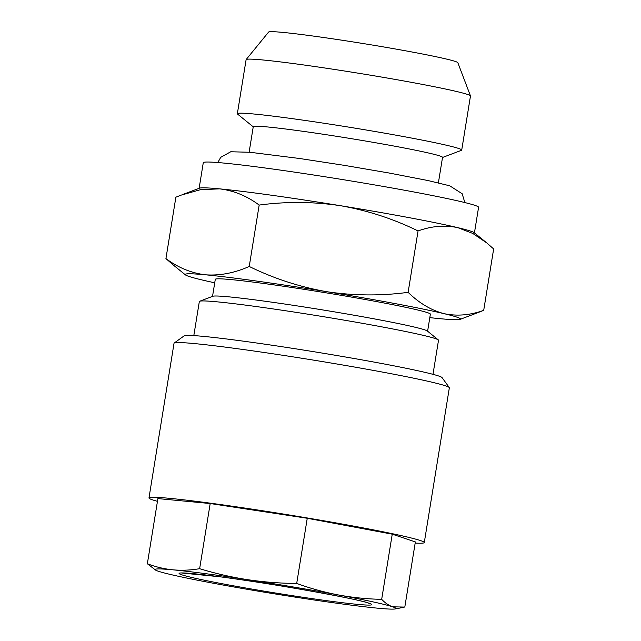 <?xml version="1.0" encoding="UTF-8"?>
<svg xmlns="http://www.w3.org/2000/svg" width="641" height="641" viewBox="0 0 641 641"><rect width="100%" height="100%" fill="white"/><g stroke="black" fill="none" stroke-linecap="round" stroke-linejoin="round"><path stroke-width="0.96" d="M427.611 331.213L430.367 314.17A108.938 4.391 -170.8 0 0 352.454 297.264A108.938 4.391 -170.8 0 0 231.233 279.612A108.938 4.391 -170.8 0 0 215.288 279.332L212.532 296.374M193.814 335.604L199.335 301.526A121.141 4.88 9.2 0 1 199.68 301.238L212.82 296.27A108.938 4.391 9.2 0 1 228.452 296.807A108.938 4.391 9.2 0 1 346.036 313.834A108.938 4.391 9.2 0 1 427.371 331.02L438.268 339.874A121.141 4.88 9.2 0 1 438.508 340.259L432.987 374.344M199.68 301.238A121.141 4.88 9.2 0 1 217.067 301.831A121.141 4.88 9.2 0 1 347.823 320.772A121.141 4.88 9.2 0 1 438.268 339.874M199.135 188.302L203.277 162.71A139.442 5.617 9.2 0 1 307.6 174.088A139.442 5.617 9.2 0 1 462.025 201.875A139.442 5.617 9.2 0 1 478.579 207.299L474.436 232.891M182.132 194.736L199.503 188.166A139.442 5.617 9.2 0 1 219.51 188.855A139.442 5.617 9.2 0 1 340.603 205.721A139.442 5.617 9.2 0 1 457.842 227.667A139.442 5.617 9.2 0 1 474.132 232.643L486.327 242.562M148.976 497.961L174.04 343.231A139.442 5.617 9.2 0 1 174.192 343.023A139.442 5.617 9.2 0 1 230.976 347.863A139.442 5.617 9.2 0 1 372.213 370.194A139.442 5.617 9.2 0 1 449.269 387.573A139.442 5.617 9.2 0 1 449.341 387.821L424.286 542.55A139.442 5.617 -170.8 0 0 349.633 525.38A139.442 5.617 -170.8 0 0 205.921 502.592A139.442 5.617 -170.8 0 0 148.976 497.961A139.442 5.617 -170.8 0 0 157.454 501.334M174.192 343.023L184.175 335.836A130.732 5.264 9.2 0 1 237.418 340.371A130.732 5.264 9.2 0 1 369.825 361.308A130.732 5.264 9.2 0 1 442.066 377.597L449.269 387.573M415.176 543.079A139.442 5.617 -170.8 0 0 424.286 542.55M253.235 126.83L237.571 114.09A113.649 4.583 9.2 0 1 237.346 113.729L246.104 59.669A113.649 4.583 9.2 0 1 246.152 59.565A113.649 4.583 9.2 0 1 262.738 59.958A113.649 4.583 9.2 0 1 387.933 78.154A113.649 4.583 9.2 0 1 470.462 95.894A113.649 4.583 9.2 0 1 470.47 96.006L461.72 150.066A113.649 4.583 9.2 0 1 461.392 150.339L442.506 157.478M246.152 59.565L268.611 32.05A95.87 3.862 9.2 0 1 282.601 32.379A95.87 3.862 9.2 0 1 388.214 47.73A95.87 3.862 9.2 0 1 457.834 62.698L470.462 95.894M237.346 113.729A113.649 4.583 9.2 0 1 253.98 114.018A113.649 4.583 9.2 0 1 380.434 132.431A113.649 4.583 9.2 0 1 461.72 150.066M249.125 152.189L253.259 126.694A95.87 3.862 9.2 0 1 267.289 126.934A95.87 3.862 9.2 0 1 373.959 142.47A95.87 3.862 9.2 0 1 442.53 157.349L438.396 182.845M381.683 599.335L392.244 534.169L415.36 541.925L404.808 607.083L392.661 606.819A122.014 4.92 -170.8 0 0 338.608 594.992A122.014 4.92 -170.8 0 0 247.586 579.664A122.014 4.92 -170.8 0 0 172.91 569.825A122.014 4.92 -170.8 0 0 155.707 570.178A122.014 4.92 -170.8 0 0 158.327 571.235A122.014 4.92 -170.8 0 0 212.379 583.062A122.014 4.92 -170.8 0 0 303.401 598.382A122.014 4.92 -170.8 0 0 378.078 608.221A122.014 4.92 -170.8 0 0 395.112 608.95A122.014 4.92 -170.8 0 0 392.661 606.819C388.799 605.473 385.137 602.981 381.683 599.335C367.213 599.055 352.854 597.604 338.608 594.992C324.386 592.284 310.412 588.43 296.703 583.43C280.221 583.342 263.852 582.092 247.586 579.664C231.337 577.156 215.352 573.495 199.639 568.687C190.585 570.234 181.675 570.61 172.91 569.825C164.16 568.952 155.635 566.932 147.35 563.751L155.707 570.178M392.244 534.169L307.255 518.265L296.703 583.43M307.255 518.265L210.192 503.53L199.639 568.687M210.192 503.53L157.902 498.586L147.35 563.751M165.931 258.595L175.874 197.204L180.802 195.225L200.369 189.712L219.51 188.855C233.636 190.521 246.857 195.922 259.172 205.072C286.359 201.426 313.497 201.643 340.603 205.721C367.597 210.456 393.414 218.861 418.06 230.944C431.657 226.017 444.918 224.927 457.842 227.667L472.713 233.404L486.743 242.899L493.65 248.948L483.707 310.34C470.109 315.268 456.841 316.366 443.925 313.625C431.105 310.236 419.166 303.137 408.117 292.336C380.93 295.982 353.784 295.765 326.678 291.687C299.684 286.952 273.867 278.547 249.229 266.464C234.366 273.042 219.823 275.822 205.593 274.813C191.459 273.146 178.246 267.738 165.931 258.595L173.262 264.981M418.06 230.944L408.117 292.336M259.172 205.072L249.229 266.464M477.449 312.808L483.707 310.34M429.815 317.632A139.442 5.617 -170.8 0 0 440.071 318.689A139.442 5.617 -170.8 0 0 460.086 319.378A139.442 5.617 -170.8 0 0 443.925 313.625A139.442 5.617 -170.8 0 0 326.678 291.687A139.442 5.617 -170.8 0 0 205.593 274.813A139.442 5.617 -170.8 0 0 185.449 274.901A139.442 5.617 -170.8 0 0 201.739 279.877A139.442 5.617 -170.8 0 0 214.727 282.801M218.998 576.66A97.608 3.934 -170.8 0 0 197.436 578.743A97.608 3.934 -170.8 0 0 331.99 601.386A97.608 3.934 -170.8 0 0 353.552 599.311A97.608 3.934 -170.8 0 0 218.998 576.66M182.573 573.086L219.246 576.708C272.802 583.422 365.498 600.489 368.695 603.237M464.845 202.556L462.161 193.742L449.766 185.81L428.036 180.554L388.807 172.958L343.969 165.298L299.403 158.471L250.062 152.278L230.76 151.757L220.72 157.341L217.804 162.55M395.112 608.95L403.357 607.396M460.086 319.378L478.779 312.311M185.449 274.901L172.838 264.645"/></g></svg>
